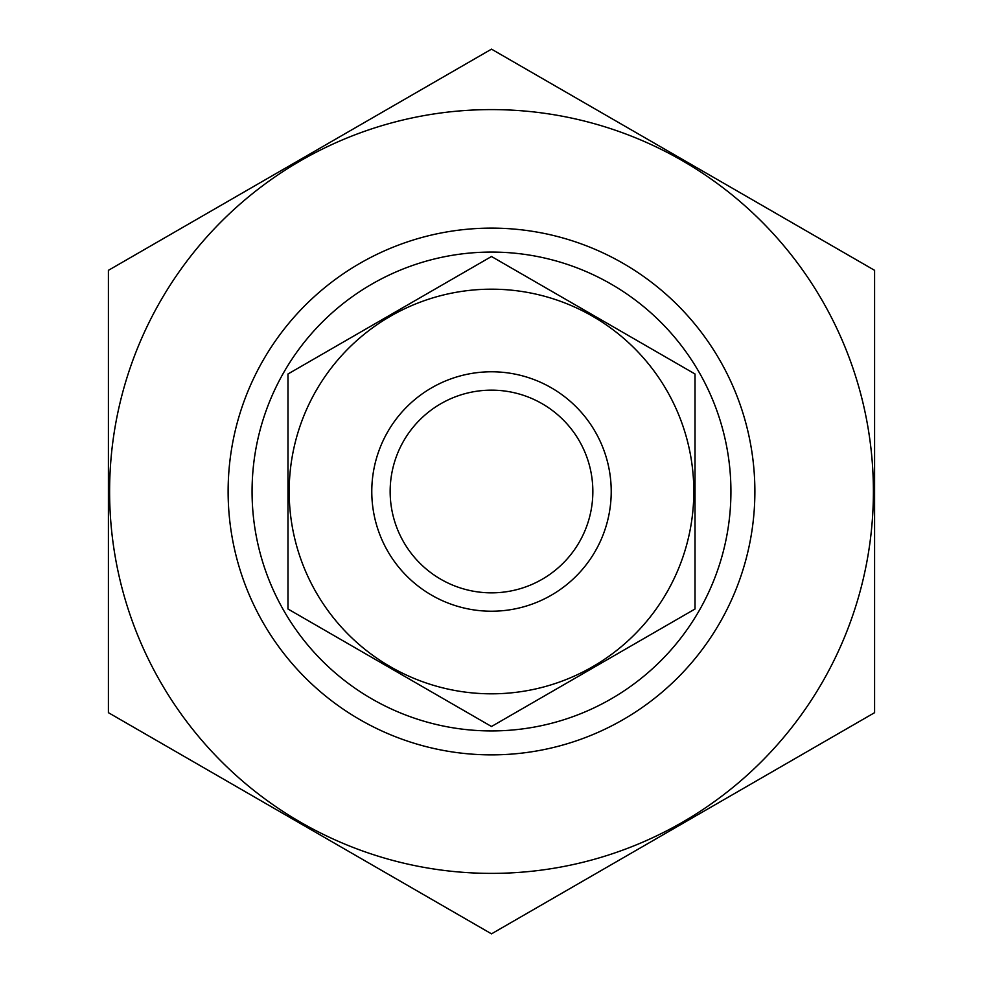 <?xml version="1.0" encoding="UTF-8"?>
<svg xmlns="http://www.w3.org/2000/svg" width="983" height="983" viewBox="0 0 983 983"><rect width="100%" height="100%" fill="white"/><g stroke="black" fill="none" stroke-linecap="round" stroke-linejoin="round"><path stroke-width="1.47" d="M252.066 491.5A239.434 239.434 0 0 1 611.217 284.148A239.434 239.434 0 0 1 611.217 698.852A239.434 239.434 0 0 1 252.066 491.5M491.5 873.383A381.883 381.883 0 0 1 160.77 300.552A381.883 381.883 0 0 1 822.23 300.552A381.883 381.883 0 0 1 491.5 873.383M491.5 754.87A263.37 263.37 0 0 1 263.407 359.815A263.37 263.37 0 0 1 719.593 359.815A263.37 263.37 0 0 1 491.5 754.87M108.413 270.325L108.413 712.675L491.5 933.85L874.587 712.675L874.587 270.325L491.5 49.15L108.413 270.325M592.847 491.5A101.347 101.347 0 0 1 440.826 579.27A101.347 101.347 0 0 1 440.826 403.73A101.347 101.347 0 0 1 592.847 491.5M611.217 491.5A119.717 119.717 0 0 1 431.648 595.182A119.717 119.717 0 0 1 431.648 387.818A119.717 119.717 0 0 1 611.217 491.5M695.018 609.005L695.018 373.995L491.5 256.502L287.982 373.995L287.982 609.005L491.5 726.498L695.018 609.005M491.5 289.186A202.314 202.314 0 0 0 316.293 592.663A202.314 202.314 0 0 0 666.707 592.663A202.314 202.314 0 0 0 491.5 289.186"/></g></svg>

